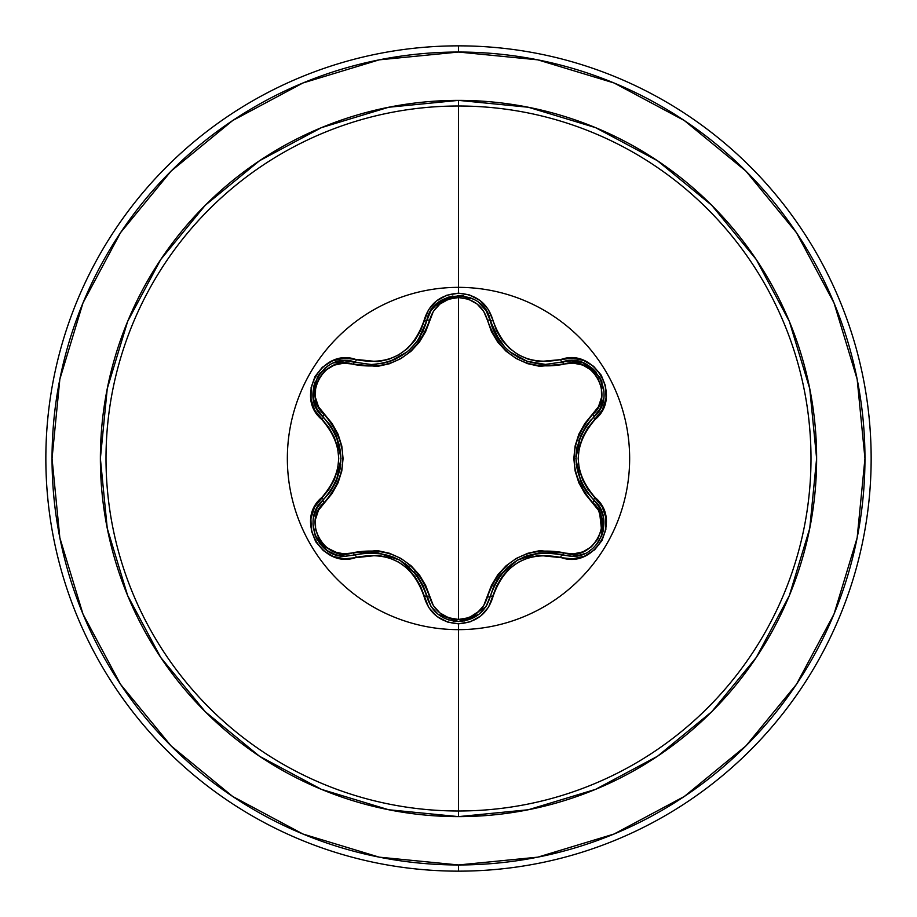 <?xml version="1.0" encoding="UTF-8"?>
<svg xmlns="http://www.w3.org/2000/svg" width="917" height="917" viewBox="0 0 917 917"><rect width="100%" height="100%" fill="white"/><g stroke="black" fill="none" stroke-linecap="round" stroke-linejoin="round"><path stroke-width="1.38" d="M464.564 620.935L478.961 614.31L486.136 606.252L490.251 596.44A3.095 0.711 13.4 0 1 493.071 596.371C504.407 564.047 526.92 551.048 560.619 557.376C594.342 570.179 623.124 520.363 595.122 497.541C572.747 471.533 572.747 445.513 595.122 419.459C623.09 396.683 594.399 346.832 560.619 359.624C526.954 365.975 504.442 352.976 493.071 320.629C488.027 303.63 476.508 294.483 458.5 293.211L458.5 287.353A171.147 171.147 0 0 1 629.647 458.5A171.147 171.147 0 0 1 458.5 629.647A171.147 171.147 0 0 1 287.353 458.5A171.147 171.147 0 0 1 458.5 287.353L458.5 293.211L446.717 295.24L436.332 301.04L428.491 309.866L420.502 330.865L414.977 340.264L407.641 348.368L398.689 354.868L388.602 359.372L377.884 361.688L344.414 358.215L332.527 360.839L322.348 367.247L314.99 376.497L311.115 387.524L311.035 399.159L314.749 410.254L328.882 427.62L334.247 437.1L337.594 447.496L338.751 458.489L337.605 469.458L334.258 479.889L328.894 489.369L314.554 507.124L310.909 518.735L311.367 530.76L315.712 541.752L323.334 550.613L333.375 556.493L344.838 558.808L377.873 555.312L388.556 557.616L398.666 562.11L407.607 568.597L414.965 576.724L420.502 586.135L428.686 607.444L436.916 616.419L447.553 622.047L458.5 623.789L458.5 810.995A352.495 352.495 0 0 0 810.995 458.5A352.495 352.495 0 0 0 458.5 106.005L458.5 287.353A171.147 171.147 0 0 1 629.647 458.5A171.147 171.147 0 0 1 458.5 629.647A171.147 171.147 0 0 1 287.353 458.5A171.147 171.147 0 0 1 458.5 287.353L458.5 106.005A352.495 352.495 0 0 0 106.005 458.5A352.495 352.495 0 0 0 458.5 810.995L458.5 816.623A358.123 358.123 0 0 1 100.377 458.5A358.123 358.123 0 0 1 458.5 100.377L458.5 106.005L458.5 100.377L388.636 107.255L321.454 127.635L259.534 160.727L205.27 205.27L160.727 259.534L127.635 321.454L107.255 388.636L100.377 458.5L107.255 528.364L127.635 595.546L160.727 657.466L205.27 711.73L259.534 756.273L321.454 789.365L388.636 809.745L458.5 816.623L528.364 809.745L595.546 789.365L657.466 756.273L711.73 711.73L756.273 657.466L789.365 595.546L809.745 528.364L816.623 458.5L809.745 388.636L789.365 321.454L756.273 259.534L711.73 205.27L657.466 160.727L595.546 127.635L528.364 107.255L458.5 100.377A358.123 358.123 0 0 1 816.623 458.5A358.123 358.123 0 0 1 458.5 816.623L458.5 810.995A352.495 352.495 0 0 0 810.995 458.5A352.495 352.495 0 0 0 458.5 106.005A352.495 352.495 0 0 0 106.005 458.5A352.495 352.495 0 0 0 458.5 810.995L458.5 623.789C476.508 622.517 488.027 613.381 493.071 596.371A3.095 0.711 -166.6 0 0 490.251 596.44L486.102 606.297L478.903 614.356L458.534 621.497L453.021 621.027M494.011 331.392L497.369 337.605M497.404 337.651L499.284 340.459M506.723 348.976L510.058 351.864M511.789 353.217L526.541 361.092M526.977 361.241L528.685 361.802M543.277 364.37L544.251 364.404M545.477 364.416L527.046 361.264L510.276 352.048L506.757 349.01M499.341 340.539L490.251 320.56A3.095 0.963 -13.4 0 0 487.454 320.239L491.42 331.564L497.679 342.052L506.001 351.154L516.168 358.513L527.607 363.659L539.7 366.341L573.32 363.109L582.914 365.115L591.442 370.239L597.873 377.976L601.369 387.421L601.541 397.393L598.469 406.724L584.817 423.505L578.845 434.177L575.119 445.949L573.824 458.443L575.097 470.937L578.822 482.766L584.782 493.461L598.469 510.276L601.529 519.584L601.38 529.533L597.895 538.978L591.476 546.727L582.937 551.874L573.32 553.891L539.758 550.647L527.722 553.306L516.26 558.43L506.092 565.766L497.713 574.902L491.443 585.39L483.695 605.644L477.149 612.946L468.427 617.771L458.5 619.456L448.596 617.76L439.885 612.911L433.351 605.598L425.648 585.39L419.39 574.89L411.068 565.766L400.889 558.396L389.438 553.249L377.323 550.567L343.68 553.834L334.086 551.828L325.546 546.715L319.105 538.99L315.608 529.556L315.425 519.572L318.474 510.242L332.114 493.461L338.064 482.8L341.789 471.04L343.073 458.557L341.812 446.075L338.086 434.257L332.137 423.585L318.486 406.758L315.425 397.451L315.597 387.49L319.082 378.056L325.512 370.319L334.063 365.184L343.669 363.166L377.265 366.445L389.324 363.785L400.786 358.662L410.976 351.314L419.356 342.167L425.626 331.656L433.351 311.39L439.885 304.089L448.585 299.251L458.5 297.544L458.5 619.456L458.5 297.544L468.415 299.229L477.149 304.054L483.695 311.367L487.454 320.239A3.095 0.963 166.6 0 1 490.251 320.56L486.136 310.748L490.251 320.56C493.3 333.146 499.983 343.646 510.276 352.048L518.254 357.355L527.046 361.264C539.139 364.164 545.374 365.218 545.753 364.416L562.132 362.02M603.157 516.34L599.638 507.422L593.769 500.006L599.672 507.479L603.18 516.431L601.758 535.631L595.981 545.145L599.248 540.686M580.908 554.911L571.406 556.332L580.908 554.911M581.126 554.842L584.324 553.662M589.665 550.739L591.832 549.145M602.286 534.198L603.26 530.668M603.489 529.51L603.718 519.366M603.581 518.437L603.168 516.386M316.823 508.27L323.174 499.971A3.095 0.963 -133.4 0 0 324.286 502.55C301.097 521.257 325.512 563.416 353.24 552.63A3.095 0.974 -106.7 0 0 354.913 554.9L344.964 556.264M232.677 120.54L171.089 171.089L232.677 120.54L302.954 82.977L379.202 59.846L458.5 52.04A406.46 406.46 0 0 1 864.96 458.5A406.46 406.46 0 0 1 458.5 864.96L458.5 871.15A412.65 412.65 0 0 0 871.15 458.5A412.65 412.65 0 0 0 458.5 45.85L458.5 52.04L458.5 45.85A412.65 412.65 0 0 1 871.15 458.5A412.65 412.65 0 0 1 458.5 871.15A412.65 412.65 0 0 1 45.85 458.5A412.65 412.65 0 0 1 458.5 45.85A412.65 412.65 0 0 0 45.85 458.5A412.65 412.65 0 0 0 458.5 871.15L458.5 864.96A406.46 406.46 0 0 1 52.04 458.5A406.46 406.46 0 0 1 458.5 52.04L537.798 59.846L614.046 82.977L684.323 120.54L745.911 171.089L796.46 232.677L834.023 302.954L857.154 379.202L864.96 458.5L857.154 537.798L834.023 614.046L796.46 684.323L745.911 745.911L684.323 796.46L745.911 745.911M120.62 232.574L171.089 171.089M120.54 684.323L171.089 745.911L120.54 684.323L82.977 614.046L59.846 537.798L52.04 458.5L59.846 379.202L82.977 302.954L120.54 232.677M232.574 796.38L171.089 745.911M684.323 796.46L614.046 834.023L537.798 857.154L458.5 864.96L379.202 857.154L302.954 834.023L232.677 796.46M344.162 556.241L320.618 544.664M317.397 540.102L314.863 534.645M313.408 518.254L315.437 511.193M600.108 408.73L593.769 416.994A3.095 0.974 46.7 0 0 592.657 414.404A3.095 0.974 -133.3 0 1 593.78 416.983C570.145 444.688 570.145 472.358 593.769 500.006A3.095 0.722 -46.7 0 1 595.122 497.541A3.095 0.722 133.3 0 0 593.769 500.006A3.095 0.974 -46.7 0 1 592.657 502.596C567.875 473.126 567.875 443.725 592.657 414.404C615.869 395.731 591.499 353.549 563.76 364.29C525.899 370.984 500.464 356.3 487.454 320.239C483.351 306.278 473.699 298.713 458.5 297.544C443.335 298.736 433.707 306.312 429.603 320.274C416.478 356.461 391.02 371.167 353.24 364.37C325.455 353.607 301.108 395.8 324.286 414.45C349.01 443.885 349.01 473.252 324.286 502.55A3.095 0.963 46.6 0 1 323.162 499.971A3.095 0.711 -133.4 0 0 321.81 497.495C293.864 520.306 322.612 570.133 356.381 557.307A3.095 0.722 -106.7 0 0 354.913 554.9A3.095 0.974 73.3 0 1 353.24 552.63C391.146 545.913 416.605 560.608 429.603 596.726A3.095 0.974 -13.3 0 1 426.818 596.405A3.095 0.974 166.7 0 0 429.603 596.726C433.695 610.676 443.324 618.253 458.5 619.456C473.688 618.287 483.339 610.722 487.454 596.761A3.095 0.963 -166.6 0 0 490.251 596.44A3.095 0.963 13.4 0 1 487.454 596.761C500.59 560.631 526.026 545.947 563.76 552.71A3.095 0.963 -73.4 0 1 562.075 554.968A3.095 0.963 106.6 0 0 563.76 552.71C591.557 563.439 615.857 521.223 592.657 502.596A3.095 0.974 133.3 0 0 593.78 500.017L594.101 500.327M417.052 575.463L413.888 571.589M394.619 557.479L377.758 552.859L399.812 560.127L417.143 575.589L423.058 585.562L430.921 606.217L438.12 614.31M377.483 552.825L375.431 552.642M372.268 552.504L371.19 552.492M487.408 604.028L486.159 606.217M485.746 606.848L463.887 621.05M437.913 614.149L432.526 608.556M430.898 606.183L426.818 596.405C414.644 562.098 390.676 548.263 354.913 554.9L366.17 552.722L377.758 552.859M572.54 556.31L562.075 554.968C526.335 548.389 502.39 562.213 490.251 596.44L493.999 585.619L499.914 575.67L517.211 560.23L539.253 552.951L527.206 555.679M507.709 567.119L499.444 576.323M598.916 506.23L602.079 534.794M599.695 539.93L596.543 544.492M583.143 554.143L576.059 556M539.253 552.951L550.83 552.802L571.406 556.332C599.764 558.098 615.445 517.841 593.769 500.006L586.261 491.352L580.587 481.242L575.853 458.511L580.587 435.77L586.261 425.66L591.499 419.252M586.169 425.775L578.742 440.584M576.506 449.938L575.887 456.735M576.151 464.334L581.561 483.362M583.017 486.182L583.556 487.122M563.76 364.29A3.095 0.963 73.4 0 0 562.075 362.032A3.095 0.963 -106.6 0 1 563.76 364.29M570.11 360.69L583.201 362.88L592.588 368.485L596.417 372.348M573.32 360.725L583.109 362.845M583.143 362.857L596.337 372.256M571.463 360.668L562.075 362.032L572.701 360.702L583.292 362.914L599.661 377.002L601.988 381.965M603.397 399.537L601.3 406.277M490.263 320.618L491.363 324.572M492.36 327.472L492.853 328.745M494.045 331.473L504.659 346.947M507.537 349.732L508.729 350.775M512.053 353.4L514.162 354.879M518.942 357.722L520.409 358.478M522.575 359.498L524.982 360.507M530.439 362.33L540.892 364.209M545.455 364.416L562.075 362.032C593.001 350.397 619.307 396.11 593.769 416.994L600.222 408.523L603.627 398.265M430.314 311.791L426.818 320.595A3.095 0.974 -166.7 0 1 429.603 320.274A3.095 0.974 13.3 0 0 426.818 320.595L426.841 320.457M429.718 312.857L430.898 310.817M430.967 310.703L434.131 306.484M434.142 306.473L452.769 296.019M484.394 308.238L478.926 302.667L486.102 310.714L490.251 320.56A3.095 0.711 -13.4 0 0 493.071 320.629L488.36 309.522L480.13 300.558L469.493 294.953L458.5 293.211C440.515 294.517 429.007 303.665 423.998 320.663A3.095 0.722 13.3 0 0 426.818 320.595L430.956 310.725L438.154 302.656L458.534 295.503L463.773 295.927M353.24 364.37A3.095 0.974 106.7 0 1 354.913 362.1A3.095 0.974 -73.3 0 0 353.24 364.37M372.164 364.507L384.349 362.994M394.195 359.716L396.236 358.765M406.988 351.968L407.561 351.498M409.303 349.996L417.579 340.815M324.286 414.45A3.095 0.963 -46.6 0 0 323.162 417.029A3.095 0.963 133.4 0 1 324.286 414.45M317.993 410.736L316.755 408.604M316.422 407.95L313.35 398.414M313.35 398.379L314.898 382.251M317.293 409.59L323.174 417.029L316.697 408.501L313.327 398.219L317.339 377.002L320.492 372.485M334.98 362.49L341.869 360.943M344.391 360.759L371.293 364.507L376.234 364.29M336.287 481.299L339.989 469.412M339.829 446.797L336 435.048M327.323 550.693L336.08 554.865L345.56 556.264L336.046 554.854L327.289 550.67L315.207 535.574L312.961 523.722M313.786 516.386L317.282 507.433L323.174 499.971L317.305 507.399M317.225 507.525L316.812 508.293M316.525 508.832L313.797 516.317M313.752 516.5L313.385 518.369M312.961 523.767L313.454 529.327M315.276 535.734L316.72 538.875M319.804 543.666L323.541 547.713M324.767 548.779L327.186 550.601M423.138 585.722L417.292 575.784M409.475 567.153L404.81 563.382M377.586 552.836L372.13 552.492M490.251 596.44C485.62 611.96 475.04 620.316 458.534 621.497L438.154 614.344L430.956 606.275L426.818 596.405A3.095 0.722 166.7 0 0 423.998 596.337A3.095 0.722 -13.3 0 1 426.818 596.405C431.437 611.948 442.017 620.316 458.534 621.497L454.075 621.187M443.175 617.657L449.032 620.075M551.002 552.825L539.494 552.928M527.756 555.496L522.552 557.513M499.822 575.784L496.854 580.243M571.406 556.332L562.075 554.968A3.095 0.711 106.6 0 0 560.619 557.376A3.095 0.711 -73.4 0 1 562.075 554.968L571.406 556.332M586.364 425.522L580.679 435.541M577.102 446.636L576.174 452.551M580.656 481.402L583.086 486.297M599.661 377.002L603.971 391.628M603.627 398.219L600.245 408.478L593.769 416.994A3.095 0.722 46.7 0 0 595.122 419.459A3.095 0.722 -133.3 0 1 593.769 416.994M604.005 393.737L604.005 392.912M603.994 392.132L603.478 387.433M602.045 382.125L599.729 377.128M458.523 295.503L473.367 299.068M486.136 310.748L478.938 302.679M474.788 299.848L469.366 297.36M463.704 295.916L458.706 295.503M452.883 295.996L447.622 297.383L438.085 302.713L430.933 310.76M387.582 362.135L390.012 361.355M410.598 348.804L406.827 352.094L390.057 361.332L394.058 359.773M406.942 352.002L410.736 348.689M418.129 340.035L420.135 336.952M422.806 331.977L423.218 331.083M376.325 364.29L371.293 364.507C400.087 362.502 418.599 347.864 426.818 320.595L418.003 340.218M390.057 361.332L387.731 362.089M317.339 377.002L327.85 365.963M333.731 362.949L344.311 360.759L333.765 362.937M329.662 364.874L328.951 365.275M328.275 365.688L324.458 368.474M320.193 372.852L317.42 376.876M314.944 382.137L313.499 387.387L313.339 398.322L316.72 408.535M330.567 491.443L336.23 481.425M339.875 469.974L340.723 464.46M336.252 435.621L333.891 430.852M323.174 417.029A3.095 0.711 133.4 0 1 321.81 419.505C344.139 445.479 344.139 471.476 321.81 497.495A3.095 0.711 46.6 0 1 323.174 499.971C301.544 517.784 317.167 558.017 345.56 556.264L354.913 554.9A3.095 0.722 73.3 0 1 356.381 557.307C390.092 550.922 412.627 563.932 423.998 596.337C429.007 613.335 440.504 622.483 458.5 623.789L470.295 621.783L480.703 615.995L488.555 607.169L496.567 586.192L502.092 576.804L509.428 568.712L518.369 562.213L528.433 557.719L539.139 555.404L572.586 558.854L584.461 556.206L594.64 549.799L601.988 540.537L605.85 529.51L605.919 517.864L602.205 506.78L588.038 489.414L582.662 479.923L579.303 469.515L578.157 458.511L579.292 447.53L582.65 437.088L588.038 427.597L602.4 409.842L606.057 398.23L605.61 386.217L601.265 375.213L593.654 366.353L583.625 360.461L572.162 358.134L560.619 359.624A3.095 0.711 73.4 0 0 562.075 362.032A3.095 0.711 -106.6 0 1 560.619 359.624L539.15 361.596L528.479 359.292L518.392 354.799L509.462 348.322L502.103 340.207L496.567 330.819L493.071 320.629A3.095 0.711 166.6 0 1 490.251 320.56C484.898 288.018 432.159 288.007 426.818 320.595A3.095 0.722 -166.7 0 1 423.998 320.663C412.661 353.045 390.126 366.055 356.381 359.693C322.669 346.867 293.841 396.637 321.81 419.505A3.095 0.711 -46.6 0 0 323.174 417.029L330.659 425.683L336.321 435.781L341.044 458.489L336.333 481.207L330.67 491.306L323.174 499.971C346.741 472.301 346.741 444.653 323.174 417.029C297.635 396.075 324.068 350.432 354.913 362.1A3.095 0.722 -73.3 0 0 356.381 359.693A3.095 0.722 106.7 0 1 354.913 362.1"/></g></svg>
